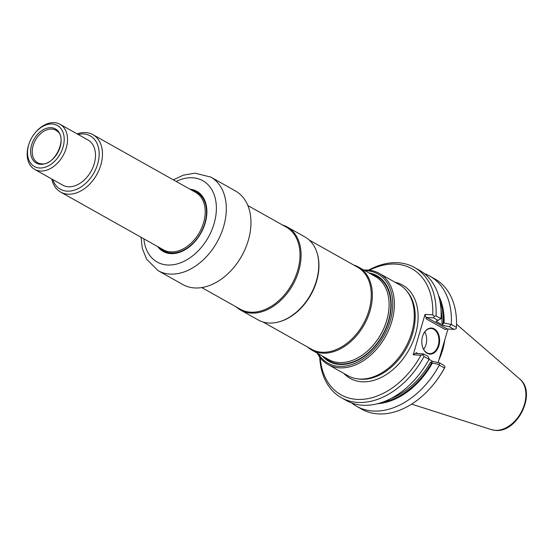 <?xml version="1.0" encoding="UTF-8"?>
<svg xmlns="http://www.w3.org/2000/svg" width="554" height="554" viewBox="0 0 554 554"><rect width="100%" height="100%" fill="white"/><g stroke="black" fill="none" stroke-linecap="round" stroke-linejoin="round"><path stroke-width="0.83" d="M317.234 353.133A52.277 36.384 -60.7 0 0 328.023 364.532A52.277 36.384 -60.7 0 0 339.346 367.821A52.277 36.384 -60.7 0 0 389.04 329.263A52.277 36.384 -60.7 0 0 379.248 273.378A52.277 36.384 -60.7 0 0 367.925 270.082A52.277 36.384 -60.7 0 0 363.902 270.082M318.335 353.757A51.1 35.56 -60.7 0 0 383.278 337.061A51.1 35.56 -60.7 0 0 366.873 270.767A51.1 35.56 -60.7 0 0 365.01 270.705M368.978 272.942A49.112 34.175 119.3 0 1 388.236 322.636A49.112 34.175 119.3 0 1 339.477 364.449A49.112 34.175 119.3 0 1 322.31 355.987M379.248 273.378L399.157 284.569A52.277 36.384 119.3 0 1 406.511 290.76A52.277 36.384 119.3 0 1 405.999 346.624A52.277 36.384 119.3 0 1 359.255 379.012A52.277 36.384 119.3 0 1 357.046 378.784A52.277 36.384 119.3 0 1 347.933 375.716L328.023 364.532M368.604 270.137A74.679 51.972 119.3 0 1 414.461 267.471A74.679 51.972 119.3 0 1 435.991 315.863A767.823 493.032 155.1 0 0 434.156 316.327L433.671 317.913L426.725 317.449L426.282 318.91L425.036 314.367L413.215 354.782L420.901 355.294A72.332 50.338 119.3 0 1 360.446 399.441A72.332 50.338 119.3 0 1 320.219 357.78M425.036 314.367L432.722 314.873A72.332 50.338 119.3 0 0 369.421 270.22M438.131 362.628L447.971 328.986M420.901 355.294A202.626 67.235 -15.3 0 0 423.09 354.692A277.54 135.481 62.2 0 0 424.018 356.52L432.743 361.416L439.738 362.988L439.107 364.504A334.429 163.25 -117.8 0 0 439.343 365.128L444.446 367.994A277.54 135.481 -117.8 0 0 445.007 367.004A202.626 132.191 -123 0 1 444.273 368.424A72.332 50.338 119.3 0 1 433.553 384.337L433.18 384.795A74.679 51.972 119.3 0 1 361.714 409.157L356.61 406.29A74.679 51.972 119.3 0 1 351.7 402.98M424.018 356.52A74.679 51.972 119.3 0 1 341.292 397.682A74.679 51.972 119.3 0 1 319.72 357.122M413.215 354.782L416.386 352.725L416.192 353.466L423.678 353.964L423.09 354.692M427.134 353.286A13.054 8.899 -86.2 0 1 422.127 345.287A13.054 8.899 -86.2 0 1 422.757 335.779A13.054 8.899 -86.2 0 1 434.592 329.069A13.054 8.899 -86.2 0 1 438.81 345.911A13.054 8.899 -86.2 0 1 427.134 353.286M434.156 316.327A202.369 132.018 -123 0 0 432.722 314.873M444.446 367.994A74.679 51.972 119.3 0 1 433.18 384.795M424.399 273.607A74.679 51.972 119.3 0 1 429.786 276.079L434.89 278.946A74.679 51.972 119.3 0 1 456.413 327.338A767.823 493.032 -24.9 0 1 456.184 328.702L454.093 329.388L449.467 326.791L443.276 325.399L441.96 322.76L443.262 323.474L444.093 323.024L451.309 324.471L456.413 327.338M426.282 318.91L445.229 329.561L447.147 328.931L454.093 329.388M445.007 367.004L444.107 365.439L439.738 362.988M423.678 353.964L427.979 356.381L429.142 358.902A334.429 163.25 62.2 0 1 429.052 359.345A74.679 51.972 119.3 0 1 346.319 400.507L341.292 397.682M422.73 335.869A12.583 8.573 -86.2 0 1 431.192 328.501A12.583 8.573 -86.2 0 1 438.92 341.624A12.583 8.573 -86.2 0 1 429.53 353.618A12.583 8.573 -86.2 0 1 426.919 352.822A12.583 8.573 -86.2 0 1 422.113 345.204M443.276 325.399L435.998 321.306L441.019 318.688L435.991 315.863M438.221 320.468L433.671 317.913M414.461 267.471L419.496 270.297A74.679 51.972 119.3 0 1 441.019 318.688M439.343 365.128A74.679 51.972 119.3 0 1 356.61 406.29M439.107 364.504L432.397 363.022A68.287 47.526 119.3 0 1 377.496 403.721M432.397 363.022L431.85 362.482L430.354 362.427L432.743 361.416M429.786 276.079A74.679 51.972 119.3 0 1 451.309 324.471M450.998 324.602L449.467 326.791M438.449 295.254A68.287 47.526 119.3 0 1 444.093 323.024M444.724 340.101A52.277 36.384 119.3 0 1 438.941 359.858M424.8 331.908A12.583 8.573 -86.2 0 1 423.644 349.394M311.895 350.135L328.64 359.546A47.63 33.15 -60.7 0 0 338.951 362.545A47.63 33.15 -60.7 0 0 357.856 357.856A47.63 33.15 -60.7 0 0 389.06 302.332A47.63 33.15 -60.7 0 0 375.307 276.494L358.563 267.083A47.63 33.15 119.3 0 1 367.489 318.003A47.63 33.15 119.3 0 1 322.206 353.14A47.63 33.15 119.3 0 1 311.895 350.135A47.63 33.15 119.3 0 1 307.657 347.081M247.853 205.541L286.37 227.188A47.042 32.741 119.3 0 1 295.178 277.478A47.042 32.741 119.3 0 1 250.456 312.179A47.042 32.741 119.3 0 1 240.27 309.208L201.753 287.568M282.478 225A47.63 33.15 119.3 0 1 287.291 227.036A47.63 33.15 119.3 0 1 296.217 277.949A47.63 33.15 119.3 0 1 250.934 313.086A47.63 33.15 119.3 0 1 240.623 310.081A47.63 33.15 119.3 0 1 236.385 307.027M287.291 227.036L304.963 236.967A47.63 33.15 119.3 0 1 317.137 253.157A47.63 33.15 119.3 0 1 278.454 321.992A47.63 33.15 119.3 0 1 268.607 323.017A47.63 33.15 119.3 0 1 258.296 320.011L240.623 310.081M317.137 253.157L317.338 253.829A47.042 32.741 119.3 0 1 279.133 321.812L278.454 321.992M309.201 240.021L357.642 267.243A47.042 32.741 119.3 0 1 366.45 317.525A47.042 32.741 119.3 0 1 321.736 352.226A47.042 32.741 119.3 0 1 311.549 349.262L263.108 322.047M353.75 265.054A47.63 33.15 119.3 0 1 358.563 267.083M157.731 246.641A34.459 23.981 -60.7 0 0 196.116 240.187A34.459 23.981 -60.7 0 0 204.447 225.36A34.459 23.981 -60.7 0 0 190.001 189.219M158.728 247.195A34.106 23.732 -60.7 0 0 163.534 251.246A34.106 23.732 -60.7 0 0 170.923 253.4A34.106 23.732 -60.7 0 0 196.144 240.152M204.433 225.402A34.106 23.732 -60.7 0 0 196.954 191.781A34.106 23.732 -60.7 0 0 190.992 189.78M247.139 243.989A53.101 36.952 119.3 0 1 247.112 244.058A53.101 36.952 119.3 0 1 234.273 266.91A53.101 36.952 119.3 0 1 234.224 266.966M210.742 177.065L235.408 190.929A53.69 37.36 119.3 0 1 248.317 240.325A53.69 37.36 119.3 0 1 247.16 243.919A53.69 37.36 119.3 0 1 234.183 267.021A53.69 37.36 119.3 0 1 182.806 284.541L158.139 270.677A53.69 37.36 -60.7 0 0 223.65 226.468A53.69 37.36 -60.7 0 0 210.742 177.065L194.939 173.167L183.443 175.14L173.284 179.828M163.645 251.308A34.106 23.732 119.3 0 1 158.943 247.319M191.213 189.904A34.106 23.732 119.3 0 1 197.065 191.843M77.11 133.874A32.928 22.915 119.3 0 1 92.927 134.67A32.928 22.915 119.3 0 1 99.097 169.87A32.928 22.915 119.3 0 1 67.789 194.163A32.928 22.915 119.3 0 1 60.663 192.086A32.928 22.915 119.3 0 1 51.757 178.99M78.107 134.442A30.581 21.281 119.3 0 1 98.494 160.584A30.581 21.281 119.3 0 1 66.965 191.137A30.581 21.281 119.3 0 1 52.755 179.551M40.518 164.303A19.577 13.621 119.3 0 1 36.162 136.035A19.577 13.621 119.3 0 1 60.926 137.669A19.577 13.621 119.3 0 1 40.518 164.303M34.881 133.168L35.255 132.711A25.872 18.005 119.3 0 1 60.019 124.269A25.872 18.005 119.3 0 1 64.866 151.928A25.872 18.005 119.3 0 1 40.269 171.013A25.872 18.005 119.3 0 1 34.667 169.386A25.872 18.005 119.3 0 1 29.002 143.846L29.196 143.292A23.524 16.371 119.3 0 1 34.881 133.168A23.524 16.371 119.3 0 1 64.029 136.45A23.524 16.371 119.3 0 1 39.438 167.987A23.524 16.371 119.3 0 1 29.196 143.292M60.019 124.269L87.996 139.996A25.872 18.005 119.3 0 1 92.843 167.654A25.872 18.005 119.3 0 1 68.246 186.74A25.872 18.005 119.3 0 1 62.644 185.105L34.667 169.386M406.511 290.76L407.515 291.972A51.688 35.968 119.3 0 1 407.003 347.213A51.688 35.968 119.3 0 1 360.793 379.234A51.688 35.968 119.3 0 1 358.611 379.005L357.046 378.784M395.099 282.284A53.509 37.236 119.3 0 1 414.648 336.991A53.509 37.236 119.3 0 1 361.776 381.768A53.509 37.236 119.3 0 1 343.875 373.438M416.386 352.725L417.917 353.584M426.725 317.449L447.147 328.931M391.152 398.395A66.286 46.127 -60.7 0 0 430.354 362.427M441.96 322.76A66.286 46.127 -60.7 0 0 440.998 309.693M382.786 402.093A67.228 46.785 -60.7 0 0 431.85 362.482M443.262 323.474A67.228 46.785 -60.7 0 0 439.814 300.621M456.524 324.201L519.784 379.04A29.307 20.394 119.3 0 1 522.048 410.583A29.307 20.394 119.3 0 1 495.041 430.32A29.307 20.394 119.3 0 1 491.356 429.627L411.615 404.115M370.806 273.967A48.503 33.752 119.3 0 1 387.495 323.924A48.503 33.752 119.3 0 1 339.761 363.95A48.503 33.752 119.3 0 1 324.132 357.011M389.067 302.394A47.471 33.039 119.3 0 1 389.067 302.456A47.471 33.039 119.3 0 1 357.967 357.801A47.471 33.039 119.3 0 1 357.912 357.829M143.86 238.843A46.633 32.451 -60.7 0 0 183.859 261.384A46.633 32.451 -60.7 0 0 216.178 203.872A46.633 32.451 -60.7 0 0 176.124 181.428M160.002 247.915A33.635 23.406 -60.7 0 0 171.103 252.984A33.635 23.406 -60.7 0 0 204.287 224.986A33.635 23.406 -60.7 0 0 192.273 190.5M41.647 163.894A18.621 12.957 119.3 0 1 39.237 163.437A18.621 12.957 119.3 0 1 35.435 140.141A18.621 12.957 119.3 0 1 57.311 131.27C67.796 138.133 54.521 166.138 41.425 163.852L39.237 163.437M92.927 134.67L195.666 192.404A32.928 22.915 119.3 0 1 201.829 227.604A32.928 22.915 119.3 0 1 170.528 251.897A32.928 22.915 119.3 0 1 163.395 249.819L60.663 192.086M491.356 429.627L495.449 430.396C517.581 433.055 537.186 392.654 519.784 379.04M158.139 270.677L146.588 259.203L142.295 248.365L141.021 237.244"/></g></svg>
